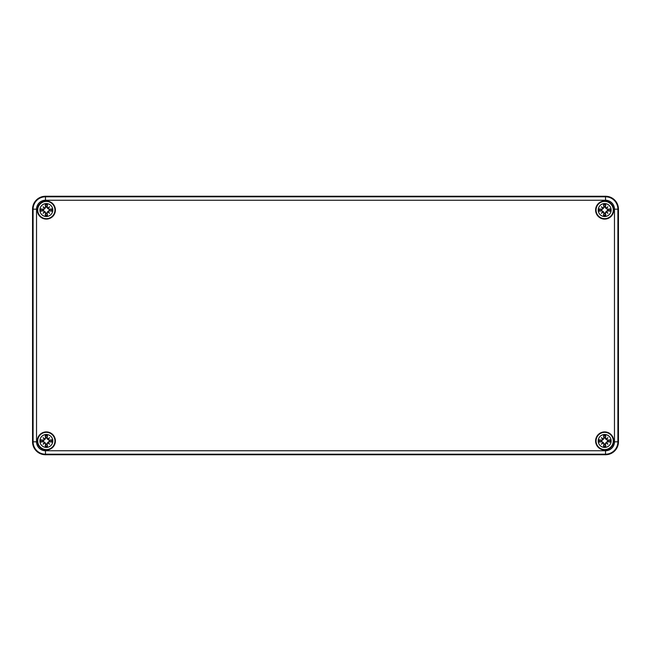 <?xml version="1.0" encoding="UTF-8"?>
<svg xmlns="http://www.w3.org/2000/svg" width="651" height="651" viewBox="0 0 651 651"><rect width="100%" height="100%" fill="white"/><g stroke="black" fill="none" stroke-linecap="round" stroke-linejoin="round"><path stroke-width="0.98" d="M45.472 196.26L605.528 196.26A12.922 12.922 0 0 1 618.45 209.183L618.45 441.817A12.922 12.922 0 0 1 605.528 454.74L45.472 454.74A12.922 12.922 0 0 1 32.55 441.817L32.55 209.183A12.922 12.922 0 0 1 45.472 196.26A12.922 12.922 0 0 0 32.55 209.183L32.55 441.817A12.922 12.922 0 0 0 45.472 454.74L605.528 454.74A12.922 12.922 0 0 0 618.45 441.817L618.45 209.183A12.922 12.922 0 0 0 605.528 196.26L45.472 196.26L45.472 196.797A12.385 12.385 0 0 0 33.095 209.183L33.095 441.817A12.385 12.385 0 0 0 45.472 454.203L45.472 450.752A8.935 8.935 0 0 1 36.537 441.817L32.55 441.817M55.384 440.955A9.049 9.049 0 0 1 41.81 448.791A9.049 9.049 0 0 1 41.81 433.118A9.049 9.049 0 0 1 55.384 440.955M613.714 440.955A9.049 9.049 0 0 1 600.141 448.791A9.049 9.049 0 0 1 600.141 433.118A9.049 9.049 0 0 1 613.714 440.955M613.714 210.045A9.049 9.049 0 0 1 600.141 217.882A9.049 9.049 0 0 1 600.141 202.209A9.049 9.049 0 0 1 613.714 210.045M55.384 210.045A9.049 9.049 0 0 1 41.81 217.882A9.049 9.049 0 0 1 41.81 202.209A9.049 9.049 0 0 1 55.384 210.045M46.335 434.494A6.461 6.461 0 0 1 51.934 444.185A6.461 6.461 0 0 1 40.736 444.185A6.461 6.461 0 0 1 46.335 434.494M46.335 432.337A8.618 8.618 0 0 0 38.873 445.268A8.618 8.618 0 0 0 53.797 445.268A8.618 8.618 0 0 0 46.335 432.337A8.618 8.618 0 0 0 38.873 445.268A8.618 8.618 0 0 0 53.797 445.268A8.618 8.618 0 0 0 46.335 432.337M47.132 438.066A17.195 1.497 -82 0 0 47.482 435.096L46.766 437.57A3.41 3.41 0 0 0 45.904 437.57L44.878 439.498L43.381 440.605L40.476 439.816A5.965 5.965 0 0 0 40.476 442.102A17.195 1.497 -8 0 0 43.446 441.752L45.537 443.852A17.195 1.497 98 0 0 45.196 446.814L45.904 444.34A3.41 3.41 0 0 0 46.766 444.34L47.792 442.411L49.289 441.305L52.194 442.102A5.965 5.965 0 0 0 52.194 439.816A17.195 1.497 172 0 0 49.232 440.157L46.766 437.57M47.938 439.01A17.048 2.962 -40.5 0 1 49.59 437.7A17.048 2.962 130.5 0 1 48.28 439.352M48.28 442.558A17.048 2.962 49.5 0 1 49.59 444.21L48.198 442.818L49.232 441.752A17.195 1.497 8 0 0 52.194 442.102M49.59 444.21A17.048 2.962 -139.5 0 1 47.938 442.9L47.792 442.411M46.766 444.34L47.482 446.814A17.195 1.497 -98 0 0 47.132 443.852L47.938 442.9M44.732 442.9A17.048 2.962 139.5 0 1 43.08 444.21A17.048 2.962 -49.5 0 1 44.39 442.558M44.39 439.352A17.048 2.962 -130.5 0 1 43.08 437.7L44.48 439.099L43.446 440.157A17.195 1.497 -172 0 0 40.476 439.816M43.08 437.7A17.048 2.962 40.5 0 1 44.732 439.01L44.878 439.498M45.904 437.57L45.196 435.096A17.195 1.497 82 0 0 45.537 438.066L44.732 439.01M42.95 440.524A3.41 3.41 0 0 0 42.95 441.386L40.476 442.102M49.72 441.386A3.41 3.41 0 0 0 49.72 440.524L52.194 439.816M43.08 444.21L44.878 442.411L45.904 444.34M49.59 437.7L47.792 439.498L46.685 438.001M49.72 440.524L47.792 439.498M42.95 441.386L44.878 442.411M604.665 434.494A6.461 6.461 0 0 1 610.264 444.185A6.461 6.461 0 0 1 599.066 444.185A6.461 6.461 0 0 1 604.665 434.494M604.665 432.337A8.618 8.618 0 0 0 597.203 445.268A8.618 8.618 0 0 0 612.127 445.268A8.618 8.618 0 0 0 604.665 432.337A8.618 8.618 0 0 0 597.203 445.268A8.618 8.618 0 0 0 612.127 445.268A8.618 8.618 0 0 0 604.665 432.337M605.463 438.066A17.195 1.497 -82 0 0 605.804 435.096L605.096 437.57A3.41 3.41 0 0 0 604.234 437.57L603.208 439.498L601.711 440.605L598.806 439.816A5.965 5.965 0 0 0 598.806 442.102A17.195 1.497 -8 0 0 601.768 441.752L603.868 443.852A17.195 1.497 98 0 0 603.518 446.814L604.234 444.34A3.41 3.41 0 0 0 605.096 444.34L606.122 442.411L607.619 441.305L610.524 442.102A5.965 5.965 0 0 0 610.524 439.816A17.195 1.497 172 0 0 607.554 440.157L605.096 437.57M606.268 439.01A17.048 2.962 -40.5 0 1 607.92 437.7A17.048 2.962 130.5 0 1 606.61 439.352M606.61 442.558A17.048 2.962 49.5 0 1 607.92 444.21L606.52 442.818L607.554 441.752A17.195 1.497 8 0 0 610.524 442.102M607.92 444.21A17.048 2.962 -139.5 0 1 606.268 442.9L606.122 442.411M605.096 444.34L605.804 446.814A17.195 1.497 -98 0 0 605.463 443.852L606.268 442.9M603.062 442.9A17.048 2.962 139.5 0 1 601.41 444.21A17.048 2.962 -49.5 0 1 602.72 442.558M602.72 439.352A17.048 2.962 -130.5 0 1 601.41 437.7L602.802 439.099L601.768 440.157A17.195 1.497 -172 0 0 598.806 439.816M601.41 437.7A17.048 2.962 40.5 0 1 603.062 439.01L603.208 439.498M604.234 437.57L603.518 435.096A17.195 1.497 82 0 0 603.868 438.066L603.062 439.01M601.28 440.524A3.41 3.41 0 0 0 601.28 441.386L598.806 442.102M608.05 441.386A3.41 3.41 0 0 0 608.05 440.524L610.524 439.816M601.41 444.21L603.208 442.411L604.234 444.34M607.92 437.7L606.122 439.498L605.015 438.001M608.05 440.524L606.122 439.498M601.28 441.386L603.208 442.411M46.335 203.584A6.461 6.461 0 0 1 51.934 213.276A6.461 6.461 0 0 1 40.736 213.276A6.461 6.461 0 0 1 46.335 203.584M46.335 201.428A8.618 8.618 0 0 0 38.873 214.35A8.618 8.618 0 0 0 53.797 214.35A8.618 8.618 0 0 0 46.335 201.428A8.618 8.618 0 0 0 38.873 214.35A8.618 8.618 0 0 0 53.797 214.35A8.618 8.618 0 0 0 46.335 201.428M47.132 207.148A17.195 1.497 -82 0 0 47.482 204.186L46.766 206.66A3.41 3.41 0 0 0 45.904 206.66L44.878 208.589L43.381 209.695L40.476 208.898A5.965 5.965 0 0 0 40.476 211.184A17.195 1.497 -8 0 0 43.446 210.843L45.537 212.934A17.195 1.497 98 0 0 45.196 215.904L45.904 213.43A3.41 3.41 0 0 0 46.766 213.43L47.792 211.502L49.289 210.395L52.194 211.184A5.965 5.965 0 0 0 52.194 208.898A17.195 1.497 172 0 0 49.232 209.248L46.766 206.66M47.938 208.1A17.048 2.962 -40.5 0 1 49.59 206.79A17.048 2.962 130.5 0 1 48.28 208.442M48.28 211.648A17.048 2.962 49.5 0 1 49.59 213.3L48.198 211.9L49.232 210.843A17.195 1.497 8 0 0 52.194 211.184M49.59 213.3A17.048 2.962 -139.5 0 1 47.938 211.99L47.792 211.502M46.766 213.43L47.482 215.904A17.195 1.497 -98 0 0 47.132 212.934L47.938 211.99M44.732 211.99A17.048 2.962 139.5 0 1 43.08 213.3A17.048 2.962 -49.5 0 1 44.39 211.648M44.39 208.442A17.048 2.962 -130.5 0 1 43.08 206.79L44.48 208.182L43.446 209.248A17.195 1.497 -172 0 0 40.476 208.898M43.08 206.79A17.048 2.962 40.5 0 1 44.732 208.1L44.878 208.589M45.904 206.66L45.196 204.186A17.195 1.497 82 0 0 45.537 207.148L44.732 208.1M42.95 209.614A3.41 3.41 0 0 0 42.95 210.476L40.476 211.184M49.72 210.476A3.41 3.41 0 0 0 49.72 209.614L52.194 208.898M43.08 213.3L44.878 211.502L45.904 213.43M49.59 206.79L47.792 208.589L46.685 207.091M49.72 209.614L47.792 208.589M42.95 210.476L44.878 211.502M604.665 203.584A6.461 6.461 0 0 1 610.264 213.276A6.461 6.461 0 0 1 599.066 213.276A6.461 6.461 0 0 1 604.665 203.584M604.665 201.428A8.618 8.618 0 0 0 597.203 214.35A8.618 8.618 0 0 0 612.127 214.35A8.618 8.618 0 0 0 604.665 201.428A8.618 8.618 0 0 0 597.203 214.35A8.618 8.618 0 0 0 612.127 214.35A8.618 8.618 0 0 0 604.665 201.428M605.463 207.148A17.195 1.497 -82 0 0 605.804 204.186L605.096 206.66A3.41 3.41 0 0 0 604.234 206.66L603.208 208.589L601.711 209.695L598.806 208.898A5.965 5.965 0 0 0 598.806 211.184A17.195 1.497 -8 0 0 601.768 210.843L603.868 212.934A17.195 1.497 98 0 0 603.518 215.904L604.234 213.43A3.41 3.41 0 0 0 605.096 213.43L606.122 211.502L607.619 210.395L610.524 211.184A5.965 5.965 0 0 0 610.524 208.898A17.195 1.497 172 0 0 607.554 209.248L605.096 206.66M606.268 208.1A17.048 2.962 -40.5 0 1 607.92 206.79A17.048 2.962 130.5 0 1 606.61 208.442M606.61 211.648A17.048 2.962 49.5 0 1 607.92 213.3L606.52 211.9L607.554 210.843A17.195 1.497 8 0 0 610.524 211.184M607.92 213.3A17.048 2.962 -139.5 0 1 606.268 211.99L606.122 211.502M605.096 213.43L605.804 215.904A17.195 1.497 -98 0 0 605.463 212.934L606.268 211.99M603.062 211.99A17.048 2.962 139.5 0 1 601.41 213.3A17.048 2.962 -49.5 0 1 602.72 211.648M602.72 208.442A17.048 2.962 -130.5 0 1 601.41 206.79L602.802 208.182L601.768 209.248A17.195 1.497 -172 0 0 598.806 208.898M601.41 206.79A17.048 2.962 40.5 0 1 603.062 208.1L603.208 208.589M604.234 206.66L603.518 204.186A17.195 1.497 82 0 0 603.868 207.148L603.062 208.1M601.28 209.614A3.41 3.41 0 0 0 601.28 210.476L598.806 211.184M608.05 210.476A3.41 3.41 0 0 0 608.05 209.614L610.524 208.898M601.41 213.3L603.208 211.502L604.234 213.43M607.92 206.79L606.122 208.589L605.015 207.091M608.05 209.614L606.122 208.589M601.28 210.476L603.208 211.502M36.537 441.817L36.537 209.183L32.55 209.183M36.537 209.183A8.935 8.935 0 0 1 45.472 200.248L45.472 196.797L605.528 196.797L605.528 200.248A8.935 8.935 0 0 1 614.463 209.183L617.905 209.183A12.385 12.385 0 0 0 605.528 196.797L605.528 196.26M45.472 200.248L605.528 200.248M614.463 209.183L614.463 441.817L617.905 441.817L617.905 209.183L618.45 209.183M614.463 441.817A8.935 8.935 0 0 1 605.528 450.752L605.528 454.203A12.385 12.385 0 0 0 617.905 441.817L618.45 441.817M45.472 454.74L45.472 454.203L605.528 454.203L605.528 454.74M605.528 450.752L45.472 450.752M45.196 446.814A5.965 5.965 0 0 0 47.482 446.814M47.482 435.096A5.965 5.965 0 0 0 45.196 435.096M45.301 435.706A5.354 5.354 0 0 1 47.377 435.706M41.086 441.996A5.354 5.354 0 0 1 41.086 439.921M47.377 446.204A5.354 5.354 0 0 1 45.301 446.204M51.584 439.921A5.354 5.354 0 0 1 51.584 441.996M49.232 440.157L49.289 440.605M47.132 443.852L46.685 443.909M49.232 441.752L49.289 441.305M45.537 443.852L45.985 443.909M45.537 438.066L45.985 438.001M43.446 440.157L43.381 440.605M43.446 441.752L43.381 441.305M603.518 446.814A5.965 5.965 0 0 0 605.804 446.814M605.804 435.096A5.965 5.965 0 0 0 603.518 435.096M603.623 435.706A5.354 5.354 0 0 1 605.699 435.706M599.416 441.996A5.354 5.354 0 0 1 599.416 439.921M605.699 446.204A5.354 5.354 0 0 1 603.623 446.204M609.914 439.921A5.354 5.354 0 0 1 609.914 441.996M607.554 440.157L607.619 440.605M605.463 443.852L605.015 443.909M607.554 441.752L607.619 441.305M603.868 443.852L604.315 443.909M603.868 438.066L604.315 438.001M601.768 440.157L601.711 440.605M601.768 441.752L601.711 441.305M45.196 215.904A5.965 5.965 0 0 0 47.482 215.904M47.482 204.186A5.965 5.965 0 0 0 45.196 204.186M45.301 204.796A5.354 5.354 0 0 1 47.377 204.796M41.086 211.079A5.354 5.354 0 0 1 41.086 209.004M47.377 215.294A5.354 5.354 0 0 1 45.301 215.294M51.584 209.004A5.354 5.354 0 0 1 51.584 211.079M49.232 209.248L49.289 209.695M47.132 212.934L46.685 212.999M49.232 210.843L49.289 210.395M45.537 212.934L45.985 212.999M45.537 207.148L45.985 207.091M43.446 209.248L43.381 209.695M43.446 210.843L43.381 210.395M603.518 215.904A5.965 5.965 0 0 0 605.804 215.904M605.804 204.186A5.965 5.965 0 0 0 603.518 204.186M603.623 204.796A5.354 5.354 0 0 1 605.699 204.796M599.416 211.079A5.354 5.354 0 0 1 599.416 209.004M605.699 215.294A5.354 5.354 0 0 1 603.623 215.294M609.914 209.004A5.354 5.354 0 0 1 609.914 211.079M607.554 209.248L607.619 209.695M605.463 212.934L605.015 212.999M607.554 210.843L607.619 210.395M603.868 212.934L604.315 212.999M603.868 207.148L604.315 207.091M601.768 209.248L601.711 209.695M601.768 210.843L601.711 210.395"/></g></svg>
